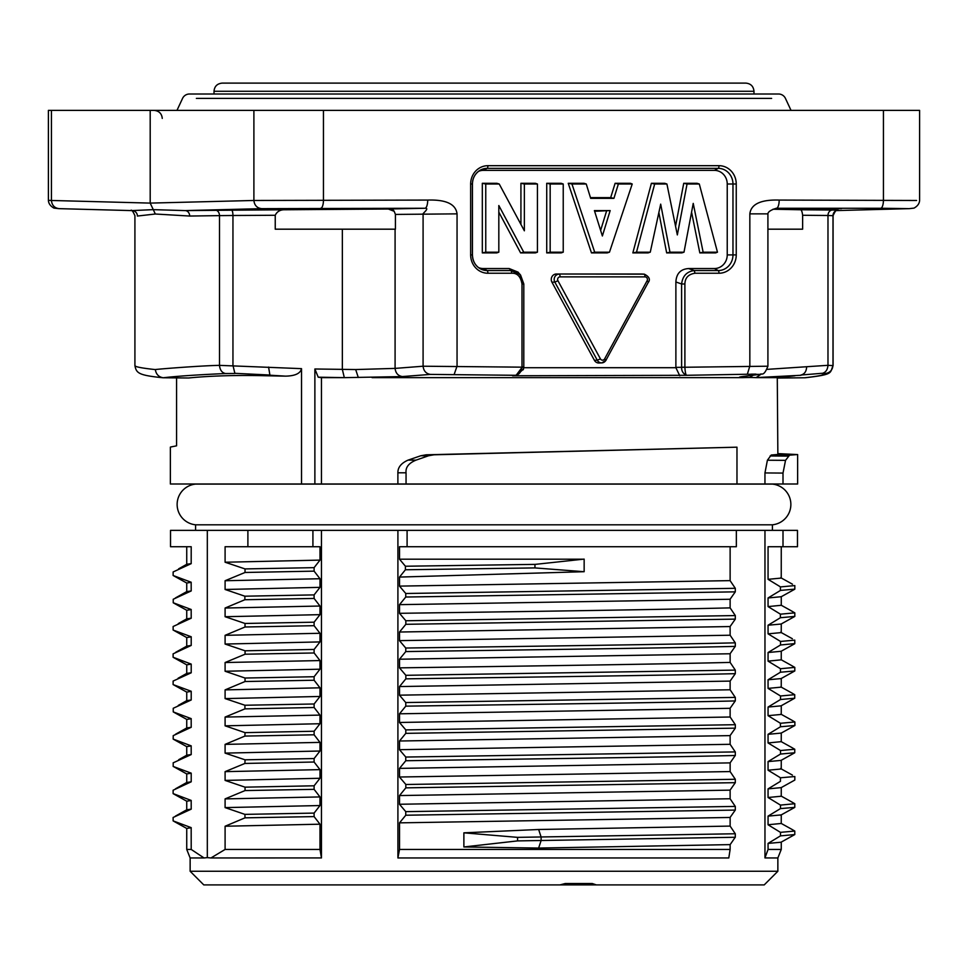 <?xml version="1.0" encoding="UTF-8"?>
<svg xmlns="http://www.w3.org/2000/svg" width="968" height="968" viewBox="0 0 968 968"><rect width="100%" height="100%" fill="white"/><g stroke="black" fill="none" stroke-linecap="round" stroke-linejoin="round"><path stroke-width="1.45" d="M773.009 209.221L799.883 209.753C801.226 209.269 802.133 211.109 802.629 215.271L802.629 229.186L767.914 229.186M395.428 214.424L395.428 229.186L275.239 229.186L275.239 215.271C277.114 211.302 280.623 209.463 285.766 209.753L388.349 209.015L394.182 211.314L395.428 214.424L457.053 213.855C455.807 204.091 446.03 199.493 427.711 200.073L253.894 200.473L150.197 203.099L150.197 110.376L919.6 110.376L919.6 200.388M772.404 524.801L195.596 524.801A20.449 20.449 0 0 1 195.596 484.097L772.404 484.097A20.449 20.449 0 0 1 772.404 524.801L772.404 530.367M736.975 484L406.052 484L406.052 472.795C405.459 467.326 408.786 463.103 416.034 460.127L428.558 455.759L420.79 455.759L426.222 454.803L736.975 447.18L736.975 484L783.003 484L783.003 473.074L785.532 460.357L789.549 455.166L771.23 455.033L777.74 454.476M736.975 447.18L433.906 454.803L428.558 455.759M420.79 455.759L408.048 460.127L416.034 460.127M406.052 472.795L397.884 472.795C397.775 467.411 401.163 463.188 408.048 460.127M397.884 472.795L397.884 484L406.052 484M780.438 586.874L768.06 579.324L768.072 546.726L797.475 546.726L797.475 530.367L764.962 530.367L764.962 857.938L777.861 857.963L781.261 849.444L768.072 849.444L768.06 843.406L780.462 835.88L794.788 834.561L780.874 842.305M764.95 857.926L768.072 849.444M781.14 842.22L768.072 843.406M791.364 829.068L794.788 831.064L794.788 834.561M794.788 831.064L780.426 832.347L768.06 824.772M780.486 835.868L780.486 832.347M781.128 814.911L768.072 816.121L768.06 824.76L781.236 823.465L781.261 814.802M768.06 816.121L780.474 808.595L794.788 807.372L794.788 803.718L780.462 805.098L768.06 797.511L781.236 796.228L781.261 787.516M780.486 808.582L780.486 805.098M790.433 801.226L794.801 803.718M781.115 787.637L768.072 788.872L780.438 781.345M768.06 797.511L768.06 788.872M780.414 781.333L780.462 777.788L794.825 776.53L794.825 780.002M780.474 777.776L768.072 770.213L781.236 768.979L781.261 760.291M781.14 760.4L768.072 761.586L780.498 754.06L794.752 752.741L794.752 749.256L780.51 750.527L768.06 742.952L781.236 741.657L781.261 732.97M768.06 770.213L768.06 761.586M780.51 754.06L780.51 750.539M791.4 747.296L794.764 749.256M781.115 733.091L768.072 734.313L780.498 726.762L794.897 725.48L794.873 721.971L791.812 720.192M768.06 742.94L768.06 734.313M794.885 721.971L780.365 723.29L780.486 726.75M780.389 723.241L768.06 715.679L781.236 714.432L781.261 705.72M781.128 705.841L768.072 707.051L780.51 699.525L794.728 698.206L794.728 694.697L780.51 695.98L768.072 688.393L781.236 687.135L781.261 678.471M768.06 715.679L768.072 707.051M781.345 705.684L794.728 698.206M780.51 699.525L780.51 695.98M791.582 692.858L794.74 694.697M781.14 678.58L768.072 679.766L780.45 672.228L794.801 670.957L780.922 678.677M768.072 688.393L768.06 679.766M790.178 664.75L794.801 667.4L794.801 670.957M794.813 667.4L780.462 668.731L780.438 672.215M780.474 668.707L768.06 661.144L781.236 659.837L781.261 651.161M781.115 651.283L768.072 652.517L780.523 644.978L794.788 643.611L794.764 640.138L780.523 641.445L768.072 633.846L781.236 632.6L781.261 623.936M768.06 661.144L768.072 652.517M780.51 644.978L780.51 641.445M781.14 624.033L768.072 625.219L780.402 617.729L794.813 616.41L794.813 612.865L780.389 614.184M768.072 633.846L768.06 625.219M781.261 596.603L781.261 605.29L768.072 606.597L780.402 614.148L780.377 617.705M790.19 610.215L794.813 612.865M781.115 596.724L768.072 597.958L780.438 590.456M768.06 606.597L768.06 597.958M780.414 590.407L794.825 589.137L794.825 585.592L780.414 586.923L780.414 590.432M768.072 579.324L781.236 578.077L781.261 546.726M783.003 546.726L783.003 530.367M186.993 646.08L191.204 645.438L173.115 653.848L173.103 657.248L191.204 664.096L186.921 664.835M178.596 568.869L186.848 564.235L191.18 563.618L191.204 546.726L170.525 546.726L170.525 530.367L207.321 530.367L207.321 857.624L204.042 857.963L191.204 849.444L186.739 849.444L186.739 828.414M191.204 563.642L173.139 571.955L173.127 575.5M186.824 582.99L191.156 582.337L191.204 590.94L186.824 591.569L175.45 597.934M173.139 575.512L191.204 582.252M191.204 590.94L173.284 599.228M173.236 602.774L173.236 599.228M186.897 610.251L191.168 609.562L191.204 618.225L173.127 626.502L173.127 630.047L191.204 636.75L191.204 645.438M173.284 602.774L191.204 609.501M191.18 618.201L186.848 618.806L178.281 623.598M186.921 637.549L191.156 636.835M191.204 664.096L191.204 672.772L186.836 673.365L178.1 678.253M191.204 672.796L173.115 681.061L173.115 684.582L191.204 691.273M186.921 692.072L191.156 691.37M191.204 691.321L191.204 699.973L186.993 700.578M191.204 699.985L173.248 708.274M173.526 712.061L187.054 719.563M191.204 718.631L173.248 711.904L173.236 708.274M186.957 719.393L191.168 718.704L191.204 727.307L173.224 735.632L173.175 739.092M191.204 727.295L186.824 727.924L175.438 734.301M173.393 739.237L186.993 746.776M186.909 746.606L191.168 745.917L191.204 754.544L186.848 755.161L178.681 759.723M173.224 739.092L191.204 745.856M191.204 754.568L173.151 762.845M173.187 766.487L173.212 762.845M186.824 773.892L191.156 773.226M173.26 766.487L191.204 773.142M191.204 773.19L191.204 781.805L186.86 782.446M191.204 781.805L173.115 790.227L173.115 793.591L191.204 800.439M186.933 801.177L191.18 800.5L191.204 809.151L186.812 809.756L175.377 816.145M191.204 809.163L173.103 817.488L173.139 820.888L191.204 827.64M186.897 828.414L191.168 827.713L191.204 849.444M186.739 849.444L190.139 857.963L204.042 857.963M132.386 210.613L59.133 208.652C54.535 208.072 51.97 205.349 51.425 200.473L48.448 200.34M48.4 200.388L48.4 110.376L150.197 110.376M916.575 200.473L779.18 200.073C760.824 199.517 751.035 204.115 749.837 213.855L767.914 213.855C768.023 211.859 770.806 209.996 776.288 208.265M908.867 208.652L836.751 210.576L908.867 208.652L880.698 208.253A8.18 2.759 -90 0 0 883.433 200.073L883.433 110.376M880.698 208.253L776.445 208.253A8.18 2.759 -90 0 0 779.18 200.073M767.237 369.352L827.979 365.311L827.979 215.489L833.085 215.695C835.069 211.206 836.437 209.463 837.199 210.455M802.629 215.271L827.979 215.489A5.457 4.453 90.5 0 1 832.407 210.044L838.421 210.165L835.989 210.588M838.421 210.165A5.457 5.457 109 0 0 832.988 215.622L832.988 365.359C832.468 370.187 829.854 372.91 825.123 373.527L821.747 373.479C825.522 372.704 827.604 369.994 827.979 365.311L833.085 365.638L833.085 215.695M825.123 373.527C825.934 374.689 819.146 376.104 804.783 377.762L805.715 377.701C834.476 374.362 829.6 372.995 833.085 365.577M135.012 365.359C134.08 366.63 140.856 368.034 155.328 369.582C156.102 374.314 158.728 377.036 163.217 377.762L162.285 377.701C138.63 375.233 136.306 373.176 134.915 365.577M133.427 210.782A5.457 5.421 94.1 0 1 137.408 216.046L155.328 214.013L150.197 203.099L51.425 200.473L51.425 110.376M132.011 210.588L153.271 209.645L185.069 210.588L285.766 209.753M478.434 267.531A13.637 12.838 90 0 0 483.298 268.547L509.18 268.547L518.122 272.153L519.997 274.646M155.328 369.582C155.533 369.292 199.589 365.735 219.494 365.359L301.52 368.651L301.52 484L321.461 484L321.461 377.641L318.218 377.193L314.878 368.989L355.667 369.546L395.089 368.397L423.089 366.219L521.994 367.162L521.994 283.987C520.724 276.63 517.348 273.049 511.878 273.242L487.896 273.242A18.331 17.255 -90 0 1 470.642 254.911L470.642 184.005A18.331 17.255 -90 0 1 487.896 165.685L718.994 165.685A18.331 17.255 -90 0 1 736.249 184.005L736.249 254.911A18.331 17.255 -90 0 1 718.994 273.242L695.012 273.242C688.405 274.247 685.041 277.828 684.896 283.987L681.605 283.987L681.617 367.271C681.484 371.119 683.166 373.793 686.639 375.294L512.604 375.778L516.827 375.076L523.47 369.111L523.761 367.271L523.761 283.987L519.852 274.501L511.116 270.556L487.134 270.556A15.645 14.726 -90 0 1 479.874 268.523A15.645 14.726 -90 0 1 472.408 254.911L472.408 184.005A15.645 14.726 -90 0 1 479.874 170.392A15.645 14.726 -90 0 1 487.134 168.359L718.232 168.359A15.645 14.726 -90 0 1 732.97 184.005L732.97 254.911A15.645 14.726 -90 0 1 718.232 270.556L694.25 270.556C686.808 271.524 682.597 276.001 681.605 283.987L675.882 281.978C676.354 273.617 680.565 269.14 688.526 268.547L714.396 268.547A13.637 12.838 90 0 0 727.234 254.911L727.234 184.005A13.637 12.838 90 0 0 714.396 170.368L483.298 170.368A13.637 12.838 90 0 0 478.434 171.397M675.882 281.978L675.882 367.368L767.031 366.219M516.827 375.076L516.065 375.233M516.222 375.185L521.812 367.695M560.073 276.872A2.589 2.432 90 0 0 557.955 280.756L600.414 358.862A2.589 2.432 90 0 0 604.637 358.862L647.096 280.756A2.589 2.432 90 0 0 644.99 276.872L560.073 276.872A2.723 0.92 -90 0 0 559.165 274.15A5.312 4.997 90 0 0 554.833 282.111L551.941 282.184A5.457 5.13 -90 0 1 556.394 274.004L641.312 274.004A5.457 5.13 -90 0 1 641.808 274.029M551.941 282.184L594.4 360.302A5.457 5.13 -90 0 0 599.107 363.012L601.866 362.879A5.312 4.997 90 0 0 605.956 360.229L648.415 282.111M537.434 184.005L535.352 183.291L520.929 183.291L524.366 184.005L524.366 230.808L499.222 184.005L485.754 184.005L485.754 252.188L498.822 252.188L498.822 205.531L523.749 252.188L537.434 252.188L537.434 184.005L524.366 184.005M520.929 183.291L520.929 224.419M485.754 184.005L482.318 183.291L496.85 183.291L499.222 184.005M482.318 183.291L482.318 252.902L485.754 252.188M482.318 252.902L496.741 252.902L498.822 252.188M498.822 212.137L520.602 252.902L523.749 252.188M520.602 252.902L535.352 252.902L537.434 252.188M563.231 184.005L561.15 183.291L546.726 183.291L550.163 184.005L550.163 252.188L563.231 252.188L563.231 184.005L550.163 184.005M546.726 183.291L546.726 252.902L550.163 252.188M546.726 252.902L561.15 252.902L563.231 252.188M602.374 235.986L594.4 210.576L610.167 210.576L602.374 235.986M594.618 211.29L610.167 210.576M606.488 211.29L600.62 230.408M632.225 184.005L630.422 183.291L615.116 183.291L610.675 197.641L613.918 198.355L590.686 198.355L586.245 184.005L571.955 184.005L594.703 252.188L609.477 252.188L632.225 184.005L618.37 184.005L613.918 198.355M615.116 183.291L618.37 184.005M610.675 197.641L590.468 197.641M571.955 184.005L568.24 183.291L583.982 183.291L586.245 184.005M568.24 183.291L591.472 252.902L594.703 252.188M591.472 252.902L607.19 252.902L609.477 252.188M699.295 184.005L687.05 184.005L677.334 234.922L666.916 184.005L654.67 184.005L636.496 252.188L650.266 252.188L660.684 204.139L669.965 252.188L684.001 252.188L693.233 203.401L703.131 252.188L717.47 252.188L699.295 184.005L697.045 183.291L683.735 183.291L687.05 184.005M683.735 183.291L675.543 226.209M654.67 184.005L651.404 183.291L664.701 183.291L666.916 184.005M651.404 183.291L632.842 252.902L636.496 252.188M632.842 252.902L648.04 252.902L650.266 252.188M658.857 212.549L666.662 252.902L669.965 252.188M666.662 252.902L681.787 252.902L684.001 252.188M691.575 212.186L699.828 252.902L703.131 252.188M699.828 252.902L715.606 252.902L717.47 252.188M679.778 375.79L675.894 367.695L523.773 367.707M749.837 213.855L749.837 366.061L747.344 374.241L686.639 375.294C685.767 374.991 685.187 372.281 684.896 367.162L681.617 367.271M521.994 366.945L523.797 366.945L523.809 283.987L520.566 275.009M344.995 377.641L402.41 376.564L430.421 374.398L514.94 375.294C518.872 374.991 521.22 372.281 521.994 367.162L523.761 367.271M747.344 374.241L759.408 374.386L742.42 376.576C738.39 377.109 738.548 377.459 742.88 377.629L749.692 377.484L753.092 375.245M749.631 377.472L756.117 377.629M756.117 377.593L800.96 375.281M806.622 367.078C806.356 371.518 804.456 374.168 800.935 375.027L821.735 373.321M804.783 377.762L777.861 378.052M777.28 377.641L777.861 454.476M795.018 375.802L777.352 377.641L755.96 377.641M721.668 377.641L722.927 377.641M777.861 453.605L797.438 454.561L789.549 455.166M771.23 455.033L767.406 460.224L764.95 472.941L764.95 484M170.465 447.047L176.575 445.825L176.575 377.653M783.003 484L797.632 484L797.632 454.561M155.328 214.013L189.692 216.046L219.494 215.622L219.494 365.359C219.966 370.091 221.987 372.813 225.556 373.539C198.271 374.725 177.495 376.129 163.217 377.762L188.712 377.992C205.906 376.189 233.578 374.918 264.736 375.729L285.524 376.141C295.107 375.947 300.443 373.442 301.52 368.651M215.344 210.165A5.457 4.138 89.3 0 1 219.494 215.622L232.949 215.489L232.949 365.311L234.861 373.321L269.939 375.027M225.556 373.539L234.861 373.479M388.349 209.015L424.976 208.253L261.59 208.652L185.069 210.588A5.457 4.598 89.1 0 1 189.692 216.046M430.421 374.386C426.101 373.709 423.657 370.986 423.089 366.219L423.089 213.855C422.605 213.553 430.058 207.83 424.976 208.253A8.18 2.759 -90 0 0 427.711 200.073M333.161 208.604L283.939 209.028L333.161 208.604M841.579 208.604L792.356 209.028L841.579 208.604M565.264 883.518L560 884.897L203.776 884.897L596.336 884.897L592.235 883.518L565.264 883.518M203.776 884.897L190.139 871.26L777.861 871.26L764.224 884.897L596.361 884.897L764.224 884.897M552.571 884.897L596.336 884.897M597.498 884.897L753.479 884.897L597.498 884.897M735.22 833.763L517.565 837.356L463.878 832.831L538.656 829.491L541.112 837.054M541.112 840.563L538.619 848.065L463.878 846.964L463.878 832.831M463.878 846.964L517.565 840.902L735.232 837.272L730.126 844.653L730.126 849.444L399.518 849.444L399.518 822.848L730.138 817.464L730.126 826.091L735.281 833.75M517.565 837.356L517.565 840.902M541.112 837.03L541.112 840.551M538.619 848.065L730.102 844.616M735.293 833.763L735.293 837.284M730.114 826.091L538.656 829.491M584.152 559.153L584.152 571.701L399.518 577.073L405.411 569.765L534.953 567.913L534.953 564.38L405.411 566.232L399.518 559.202L582.603 559.189M584.14 559.105L534.953 564.404M534.953 567.913L584.152 571.713M405.411 569.765L405.411 566.232M399.518 559.202L399.518 546.726L736.345 546.726L736.345 530.367L397.909 530.367L397.909 857.963L728.795 857.963L730.126 849.444M399.518 586.136L399.518 577.073M730.138 580.631L399.506 586.112M730.126 546.726L730.126 580.485M730.114 580.655L735.293 588.302L405.761 593.493L399.518 586.16M405.749 593.505L405.749 597.026L735.305 591.847M730.114 599.192L735.293 591.835L735.305 588.302M735.269 615.575L405.846 620.754L399.518 613.349L399.518 604.649L730.15 599.252M399.518 604.649L405.774 597.014M730.126 599.252L730.126 607.88C656.921 609.695 511.939 611.74 399.506 613.313M730.126 607.88L735.305 615.563L735.305 619.121L730.114 626.514L730.126 635.117M399.518 667.872L399.518 659.208L405.786 651.561L405.761 648.052L399.518 640.707L399.518 632.007L405.834 624.312L735.269 619.121M405.834 624.312L405.834 620.754M399.518 632.019L730.138 626.55M735.269 642.861L730.126 635.226L399.506 640.635M735.293 642.837C663.08 644.591 526.217 646.309 405.774 648.028M405.774 651.573C526.217 649.855 663.08 648.136 735.293 646.382L735.305 642.861M399.506 659.22L730.15 653.763M735.269 646.37L730.114 653.702M730.126 653.763L730.126 662.415C657.236 664.242 512.35 666.286 399.506 667.86M735.269 670.11L405.858 675.313L399.518 667.896M730.126 662.415L735.293 670.098L735.305 673.668L730.114 681.061M399.518 722.503L399.518 713.779L405.786 706.144L405.761 702.562L399.518 695.23L399.518 686.554L405.834 678.846C526.265 677.14 663.019 675.41 735.269 673.668M405.846 678.846L405.846 675.313M399.518 686.554L730.138 681.097L730.126 689.773L399.506 695.169M735.305 700.917L735.305 697.408L405.774 702.55M730.126 689.773L735.269 697.408M405.774 706.156C526.217 704.414 663.08 702.683 735.293 700.929M399.506 713.803L730.15 708.31M735.269 700.905L730.114 708.249M735.317 724.693L730.126 717.01L399.506 722.467M730.126 708.31L730.126 716.84M735.281 724.705L405.798 729.896L399.518 722.527M405.798 729.896L405.798 733.357L735.281 728.154M735.317 724.705L735.317 728.154L730.114 735.547M735.293 751.918L405.774 757.049L399.518 749.728L399.518 741.004L730.15 735.62M399.518 741.004L405.786 733.357M730.114 744.307L399.506 749.68M730.126 735.62L730.126 744.295L735.269 751.93M405.761 757.061L405.761 760.727C526.217 758.985 663.08 757.254 735.293 755.488L735.305 751.93M399.506 768.386L730.138 762.881L730.126 771.448M735.269 755.476L730.114 762.832M735.269 779.276L405.858 784.491L399.518 777.074L399.518 768.362L405.786 760.727M730.126 771.569L399.506 777.014M730.126 771.593L735.305 779.264L735.305 782.676L730.114 790.07M405.749 811.644L405.749 815.225L735.305 810.083L735.305 806.417L405.761 811.644L399.518 804.299L399.518 795.551L405.834 787.855L735.269 782.676M405.834 787.843L405.834 784.479M399.518 795.563L730.15 790.142M730.138 798.745L399.506 804.263M730.126 790.142L730.126 798.588M730.114 798.781L735.281 806.417M735.281 810.071L730.114 817.415M399.518 822.86L405.774 815.225M399.518 849.444L397.909 857.963M407.092 546.726L407.092 530.367M314.104 571.144L319.984 578.731L225.096 580.727L245.025 572.475L314.104 571.144L314.104 567.647L245.025 568.918L225.096 562.226L225.096 546.726L319.984 546.726L319.997 560.109L314.104 567.635M225.096 562.226L319.984 560.109M245.025 572.475L245.025 568.918M225.096 589.476L319.984 587.358L314.104 594.896L244.868 596.203L225.096 589.476L225.096 580.727M319.997 578.731L319.984 587.358M244.868 596.203L244.868 599.736L314.092 598.442L319.984 606.029L225.096 608.025L244.856 599.736M314.104 594.896L314.104 598.442M225.096 616.713L319.984 614.656L314.104 622.194L245.013 623.465L225.096 616.713L225.096 608.025M319.984 606.029L319.997 614.656M245.025 626.998L314.104 625.691L319.984 633.278L225.096 635.323L245.025 626.998L245.025 623.465M314.104 622.194L314.104 625.691M225.096 644.047L319.984 641.917L314.116 649.443L245.073 650.798L225.096 644.047L225.096 635.323M319.997 633.278L319.984 641.917M245.085 654.211L314.128 652.976L319.984 660.563L225.096 662.523L245.061 654.211L245.073 650.798M314.104 649.443L314.104 652.976M225.096 671.247L319.984 669.203L314.104 676.729L245.025 678.036L225.096 671.247L225.096 662.523M319.984 660.563L319.997 669.203M245.037 681.52L314.104 680.238L319.984 687.812L225.096 689.881L245.037 681.52L245.037 678.036M314.104 676.741L314.104 680.226M225.096 698.594L319.984 696.464L314.116 703.99L244.928 705.249L225.096 698.594L225.096 689.881M319.997 687.825L319.984 696.464M244.928 705.249L244.928 708.866L314.128 707.511L319.984 715.098L225.096 717.07L244.928 708.866M314.116 704.002L314.116 707.511M245.013 732.631L225.096 725.831L225.096 717.07M225.096 725.831L319.984 723.725L314.116 731.239L245.061 732.643L244.868 736.079M319.984 715.098L319.984 723.725M314.116 734.809L319.984 742.383L225.096 744.38L244.904 736.079L314.14 734.797L314.116 731.251M245.013 759.807L225.096 753.116L225.096 744.38M225.096 753.116L319.984 751.023L314.104 758.561L245.073 759.807L244.88 763.45L314.092 762.022L319.984 769.633L225.096 771.641L244.904 763.45M319.984 742.383L319.997 751.023M314.104 758.549L314.104 762.022M225.096 780.414L319.984 778.272L314.104 785.798L245.037 787.165L225.096 780.414L225.096 771.641M319.997 769.633L319.984 778.272M245.037 790.566L314.104 789.343L319.984 796.93L225.096 798.89L245.049 790.566L245.049 787.165M314.104 785.798L314.104 789.343M225.096 807.602L319.984 805.545L314.104 813.096L244.904 814.378L225.096 807.602L225.096 798.89M319.984 796.93L319.984 805.545M244.904 814.378L245.013 817.839L314.092 816.605L319.984 824.191L225.096 826.236L245.013 817.839M314.104 813.096L314.104 816.605M319.984 824.191L319.984 849.444L225.096 849.444L225.096 826.236M225.096 849.444L210.951 857.963L207.321 857.624M319.984 849.444L321.461 857.926L210.951 857.963M397.909 530.367L312.918 530.367L312.918 546.726M321.461 857.938L321.461 530.367M312.918 530.367L207.321 530.367M247.893 546.726L247.893 530.367M764.95 530.367L736.345 530.367M301.52 484L170.368 484L170.368 447.143M321.461 484L397.884 484M268.584 367.078L269.927 375.209L285.524 376.141M742.88 377.641L372.099 377.641M318.218 377.193L345.116 377.641L321.461 377.641M314.878 484L314.878 368.989M753.987 94.005L753.987 91.282C753.503 86.309 750.781 83.587 745.808 83.103L222.192 83.103C217.171 83.635 214.448 86.358 214.013 91.282L753.987 91.282M791.025 110.376L785.447 98.409A7.623 7.623 0 0 0 778.538 94.005L189.462 94.005A7.623 7.623 0 0 0 182.553 98.409L176.975 110.376M426.222 454.803L433.906 454.803M919.6 200.34C919.455 203.51 917.604 206.099 914.034 208.108L909.218 208.652M253.894 110.376L253.894 200.473C254.451 205.349 257.016 208.072 261.59 208.652M323.457 110.376L323.457 200.073A8.18 2.759 -90 0 1 320.723 208.253M479.874 268.523L479.874 268.523C475.179 265.547 472.711 261.009 472.444 254.911L472.408 254.911M487.896 273.242A2.723 0.92 -90 0 0 487.134 270.556L483.298 268.547M479.874 170.392L479.874 170.392C475.058 173.611 472.578 178.148 472.444 184.005L472.408 184.005M487.896 165.685A2.723 0.92 90 0 1 487.134 168.359L483.298 170.368M718.994 165.685A2.723 0.92 90 0 1 718.232 168.359L714.396 170.368M736.249 184.005L727.234 184.005M736.249 254.911L727.234 254.911M718.994 273.242A2.723 0.92 -90 0 0 718.232 270.556L714.396 268.547M695.012 273.242L694.25 270.556L688.526 268.547M509.18 268.547L511.116 270.556L511.878 273.242M647.096 280.756L648.572 282.051C650.399 279.123 648.984 276.497 644.325 274.162A5.312 4.997 90 0 0 644.083 274.15L556.394 274.004M557.955 280.756L554.833 282.111L597.292 360.229L594.4 360.302M600.414 358.862L597.292 360.229A5.312 4.997 90 0 0 601.866 362.879L606.113 360.169L604.637 358.862M644.99 276.872A2.723 0.92 -90 0 0 644.083 274.15L641.312 274.004M684.896 283.987L684.896 366.945M470.642 184.005L472.444 184.005L472.444 254.911L470.642 254.911M521.994 283.987L523.761 283.987M395.089 229.186L395.089 368.397C395.646 373.152 398.09 375.886 402.41 376.576M457.053 213.855L457.053 366.061L454.234 374.241M767.914 213.855L767.914 366.194C763.498 377.351 761.683 372.874 760.122 374.338L759.408 374.398M743.146 376.504L742.48 376.564M761.078 374.192L756.056 377.605M788.388 456.109L770.129 455.964M767.406 460.224L785.532 460.357M764.95 472.941L783.003 473.074M269.927 375.197L264.736 375.729M799.883 209.753L832.407 210.044M275.239 215.271L232.949 215.489A5.457 1.44 89.7 0 0 231.497 210.044M355.667 369.546L358.293 377.484M342.357 229.186L342.357 369.461L344.318 377.629M394.182 211.314A5.457 4.961 88.8 0 0 390.116 208.979M196.371 98.409L771.629 98.409M781.261 842.112L781.261 849.444M781.2 823.429L792.175 829.515M780.619 815.237L794.583 807.506M781.515 796.277L792.381 802.303M781.636 787.371L794.788 780.075M780.571 768.544L792.453 775.126M781.019 760.4L794.655 752.826M781.079 741.573L792.187 747.732M781.357 733.018L794.813 725.552M780.874 714.13L792.502 720.567M780.801 686.881L792.296 693.245M781.454 659.91L792.199 665.875M781.527 651.053L794.752 643.72M780.644 632.237L792.369 638.735M780.934 624.13L794.668 616.507M781.454 605.363L792.211 611.328M781.491 596.578L794.764 589.222M780.752 577.702L792.477 584.2M185.832 664.338L173.199 657.332M186.969 646.031L175.656 652.335M186.739 546.726L186.739 564.308M186.909 583.123L173.647 575.779M186.739 582.99L186.739 591.605M186.993 610.409L173.332 602.846M186.739 610.251L186.739 618.867M187.018 637.718L173.889 630.446M186.739 637.549L186.739 646.2M186.739 664.835L186.739 673.413M187.006 692.253L173.768 684.92M186.739 692.072L186.739 700.699M186.969 700.529L178.281 705.406M186.739 719.393L186.739 727.972M186.739 746.606L186.739 755.209M186.897 774.025L173.974 766.85M186.739 773.892L186.739 782.495M186.848 782.434L175.474 788.823M187.018 801.347L173.224 793.7M186.739 801.177L186.739 809.793M186.981 828.584L173.212 820.949M162.261 118.411C161.765 113.558 159.03 110.884 154.081 110.376M58.939 208.652L53.966 208.108C50.396 206.099 48.545 203.51 48.4 200.34M134.915 365.638L134.915 215.695C132.931 211.206 131.563 209.463 130.801 210.455M518.17 272.492L520.119 274.501M644.325 274.162L641.566 274.017M523.277 369.752L523.809 366.957M750.914 374.168L755.899 374.108M760.158 374.338L742.129 376.6M815.08 373.866L821.82 373.309M190.139 857.963L190.139 871.26M777.861 857.963L777.861 871.26M195.596 524.801L195.596 530.367M214.013 94.005L214.013 91.282"/></g></svg>
